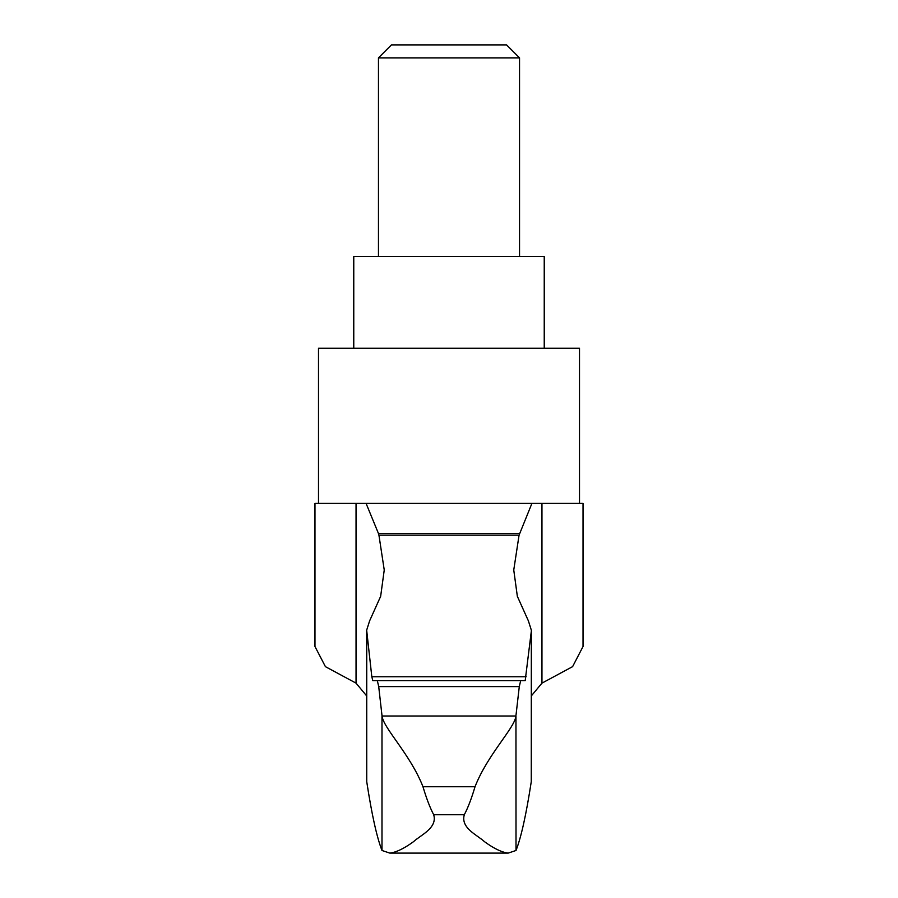 <?xml version="1.0" encoding="UTF-8"?>
<svg xmlns="http://www.w3.org/2000/svg" width="898" height="898" viewBox="0 0 898 898"><rect width="100%" height="100%" fill="white"/><g stroke="black" fill="none" stroke-linecap="round" stroke-linejoin="round"><path stroke-width="1.35" d="M531.268 781.664L531.335 630.16L531.268 781.664C526.239 814.452 521.154 837.385 516.013 850.485L515.957 715.998C514.722 728.031 487.569 754.5 475.02 786.749C471.54 798.479 467.97 807.807 464.3 814.733C460.438 828.102 477.377 835.039 484.392 841.606C493.855 848.52 501.791 852.348 508.189 853.1L389.811 853.1C396.175 852.37 404.111 848.531 413.63 841.594C420.59 835.095 437.652 827.99 433.7 814.733C430.03 807.807 426.46 798.479 422.98 786.749C410.476 754.567 383.323 728.098 382.043 715.998L378.709 686.588L377.317 680.628L372.805 680.628L371.817 676.755L366.665 630.16L366.732 781.664L366.732 631.608M366.665 695.905L356.046 683.142L356.046 503.419L531.908 503.419L519.066 535.174L513.757 569.994L517.349 596.339L528.372 620.832L531.335 630.16M531.268 631.608L525.195 680.628L372.805 680.628M519.066 535.174L378.934 535.174L384.243 569.994L380.651 596.339L369.628 620.832L366.665 630.16M356.046 683.142L325.424 666.664L314.974 646.515L314.974 503.419L356.046 503.419M583.027 646.515L572.61 666.63L541.954 683.142L541.954 503.419L583.027 503.419L583.027 646.515M531.335 695.905L541.954 683.142M516.013 850.485L508.189 853.1M389.811 853.1L381.987 850.485C376.846 837.385 371.761 814.452 366.732 781.664M519.549 533.491L378.451 533.491L366.092 503.419M378.934 535.174L378.451 533.491M519.538 57.876L378.462 57.876L391.438 44.9L506.562 44.9L519.538 57.876L519.538 256.525M378.462 57.876L378.462 256.525M353.767 348.233L353.767 256.525L544.233 256.525L544.233 348.233M579.502 503.419L579.502 348.233L318.498 348.233L318.498 503.419M516.013 715.122L519.291 686.588L520.683 680.628L377.317 680.628M520.683 680.628L525.195 680.628M531.908 503.419L541.954 503.419M381.987 850.485L381.987 715.122M515.957 715.998L382.043 715.998M475.02 786.749L422.98 786.749M464.3 814.733L433.7 814.733M526.183 676.755L371.817 676.755M519.291 686.588L378.709 686.588M384.243 569.994L384.243 570.69M513.757 569.994L513.757 570.69"/></g></svg>
